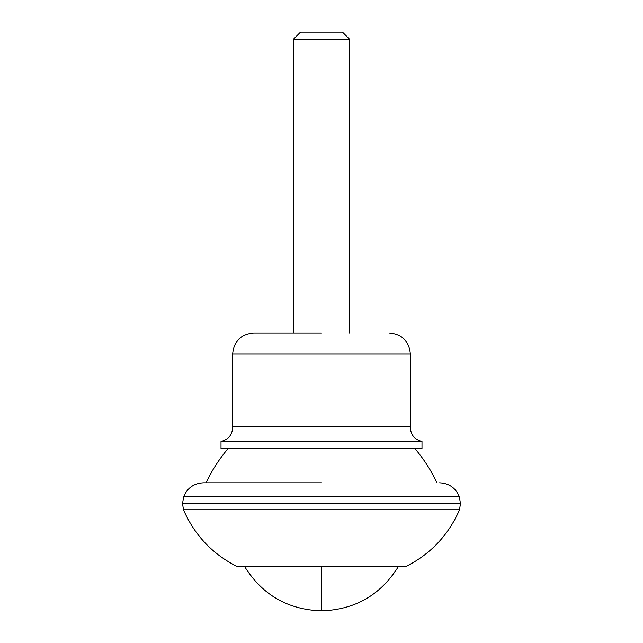 <?xml version="1.0" encoding="UTF-8"?>
<svg xmlns="http://www.w3.org/2000/svg" width="643" height="643" viewBox="0 0 643 643"><rect width="100%" height="100%" fill="white"/><g stroke="black" fill="none" stroke-linecap="round" stroke-linejoin="round"><path stroke-width="0.96" d="M321.5 509.754L183.448 509.754C194.596 535.281 212.624 554.282 237.532 566.764L405.468 566.764C430.376 554.282 448.404 535.281 459.552 509.754L321.5 509.754M306.92 566.764L292.782 566.764M460.404 503.356L459.399 496.878L183.601 496.878L182.596 503.356L460.404 503.356L460.404 503.782L182.596 503.782L183.448 509.754M321.5 482.797L203.421 482.797L321.5 482.797M221.007 441.484C228.82 439.466 232.702 434.419 232.629 426.349L410.371 426.349C410.298 434.419 414.18 439.466 421.993 441.484L221.007 441.484L221.007 448.484L421.993 448.484L421.993 441.484M321.5 333.026L253.623 333.026L321.5 333.026M349.487 333.026L349.487 39.151L293.513 39.151L293.513 333.026M349.487 39.151L342.494 32.15L300.506 32.15L293.513 39.151M244.742 566.764C262.513 595.064 288.104 609.757 321.5 610.85L321.5 566.764M410.371 426.349L410.371 354.02L232.629 354.02C233.875 341.272 240.876 334.272 253.623 333.026M183.601 496.878C187.226 487.989 193.832 483.295 203.421 482.797M228.177 448.484C219.279 458.941 211.901 470.379 206.041 482.797M460.404 503.782L459.552 509.754M182.596 503.782L182.596 503.356M321.5 610.85C354.896 609.757 380.487 595.064 398.258 566.764M459.399 496.878C455.774 487.989 449.168 483.295 439.579 482.797M414.823 448.484C423.721 458.941 431.099 470.379 436.959 482.797M232.629 426.349L232.629 354.02M410.371 354.02C409.125 341.272 402.124 334.272 389.377 333.026"/></g></svg>
